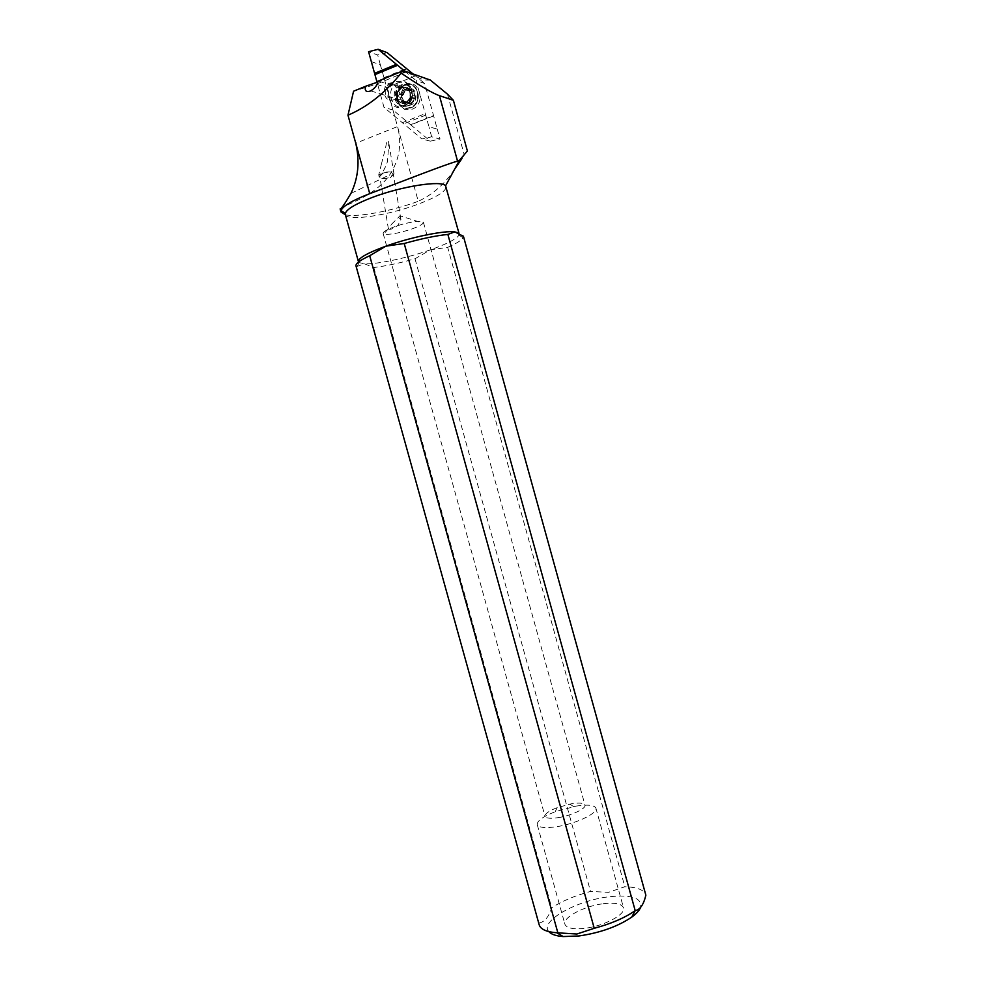 <?xml version="1.0" encoding="UTF-8"?>
<svg xmlns="http://www.w3.org/2000/svg" width="986" height="986" viewBox="0 0 986 986"><rect width="100%" height="100%" fill="white"/><g stroke="black" fill="none" stroke-linecap="round" stroke-linejoin="round"><path stroke-width="0.74" stroke-dasharray="4.93 3.7" d="M383.123 173.117C388.41 171.613 391.812 171.958 393.328 174.14L389.914 177.468C384.651 178.959 381.262 178.614 379.733 176.432L383.123 173.117M391.602 224.192L398.504 217.376L400.92 219.471L397.9 225.375C393.081 228.875 389.914 230.046 388.41 228.888L391.602 224.192M381.36 164.28L385.279 149.132C386.192 145.928 386.894 135.797 388.792 142.97L387.535 161.47C384.515 170.06 381.582 174.485 378.76 174.744L381.36 164.28M390.246 177.69L394.006 174.017C392.342 171.613 388.595 171.244 382.79 172.895L379.055 176.543C380.732 178.947 384.454 179.329 390.246 177.69M412.136 228.888C418.126 226.706 421.786 224.808 423.142 223.193L423.425 222.306C423.401 219.693 406.639 222.269 394.203 226.866C386.82 229.615 383.135 231.784 383.135 233.362L383.764 233.99C389.224 235.025 398.677 233.325 412.136 228.888M558.175 817.653C571.264 815.693 586.608 808.421 584.981 805.057C583.909 802.998 579.448 802.567 571.584 803.75L557.213 807.62C548.894 810.899 544.827 813.795 545.011 816.322C546.01 818.343 550.398 818.787 558.175 817.653M603.21 903.731C614.857 902.387 621.624 903.706 623.485 907.712C626.344 914.182 604.159 926.15 584.723 928.307C573.236 929.527 566.63 928.183 564.929 924.289C562.266 917.596 584.217 905.974 603.21 903.731M576.132 806.092C587.681 804.366 594.275 805.032 595.889 808.113C598.329 813.093 575.787 823.889 556.523 826.712C545.135 828.326 538.701 827.636 537.247 824.641C536.988 820.845 542.966 816.544 555.18 811.737L576.132 806.092M406.848 90.096C414.169 86.756 418.384 99.98 411.051 103.283L410.57 103.505C403.163 106.833 399.071 93.399 406.515 90.244L406.848 90.096M377.921 81.209C381.939 80.076 382.543 80.1 379.77 81.283L377.872 82.023M548.857 931.622C539.157 921.516 575.984 900.662 608.399 896.841C631.533 894.351 642.256 897.876 640.567 907.428M356.008 265.986L539.145 924.646M538.972 923.044C544.519 922.095 548.771 916.992 551.704 907.736C562.106 901.007 575.048 895.584 590.54 891.443L608.498 892.33L624.853 886.759C636.907 887.092 643.883 889.766 645.756 894.795M345.346 214.578C346.752 221.64 387.757 215.564 417.744 204.324C436.539 197.262 445.992 191.42 446.116 186.798M345.396 214.788C357.018 217.635 392.145 211.004 418.261 201.292L386.722 87.557L376.208 84.192L353.567 91.217M458.552 233.029L458.934 235.235C456.247 239.154 446.732 244.023 430.364 249.84C407.169 258.036 376.479 264.581 364.327 263.78L359.187 262.609L358.411 261.586M340.133 208.896L345.1 206.16C353.592 201.637 376.282 194.119 389.766 174.769C399.429 159.929 402.029 143.87 397.543 126.578L355.761 143.253M430.315 80.063C424.855 80.47 419.9 79.065 415.451 75.848L405.283 72.274L376.208 84.192M415.451 75.848L386.722 87.557M356.464 266.651L364.327 263.78L373.817 267.514C385.748 266.06 399.478 263.139 415.007 258.751L430.364 249.84L447.693 247.363L624.853 886.759M447.693 247.363C456.469 243.505 461.621 240.288 463.173 237.725L463.445 236.32M415.007 258.751L590.54 891.443M373.817 267.514L551.704 907.736M447.471 94.151L464.307 154.987L461.953 158.573M454.682 169.05C445.043 183.778 432.903 194.525 418.261 201.292M464.307 154.987L467.389 150.957M405.283 72.274C402.177 72.878 402.041 72.471 404.852 71.066M410.632 107.992L403.508 108.066C397.222 104.639 395.287 99.081 397.703 91.39L404.198 84.784C417.411 78.781 424.177 103.247 410.632 107.992M398.036 82.738C384.491 87.643 391.269 112.084 404.531 106.168L411.359 98.908C413.405 91.624 411.544 86.275 405.776 82.849L398.036 82.738M403.447 106.636C406.836 105.194 409.289 102.581 410.792 98.822C412.986 90.995 410.989 85.24 404.79 81.555L396.471 81.431C381.915 86.719 389.199 112.983 403.447 106.636M405.271 84.365C419.42 77.931 426.679 104.146 412.148 109.224L404.519 109.298C397.802 105.625 395.731 99.672 398.319 91.439L405.271 84.365M406.861 68.847L384.133 78.19L392.946 109.976L410.546 124.643L433.557 115.608L424.658 83.477L416.067 80.519L428.947 126.775L437.217 129.08L433.557 115.608M413.097 73.975L424.658 83.477M410.546 124.643L430.352 141.146L440.039 139.026L431.658 136.82L421.885 138.977L384.022 107.4L377.071 82.319M402.337 122.671L425.249 113.649M404.642 71.103L416.067 80.519M430.352 141.146L421.885 138.977M392.946 109.976L384.022 107.4M371.426 61.687L380.349 64.817L384.133 78.19M387.141 52.652L377.7 55.006L368.579 51.703M383.837 77.734L406.331 68.49M380.349 64.817L377.7 55.006M433.495 115.966L410.731 124.889M437.217 129.08L440.039 139.026M431.658 136.82L428.947 126.775M406.577 90.219C413.109 90.293 412.111 102.371 405.64 101.731C399.133 101.644 400.106 89.615 406.577 90.219M411.15 104.368L406.959 102.84L405.061 104.023L402.3 97.824L402.177 95.198L403.286 94.853L405.727 89.344L409.178 91.02L411.828 89.664L415.143 95.778L415.279 98.403L414.108 98.773L411.15 104.368M408.561 103.579L404.359 102.039L402.448 103.234L399.675 97.01L399.564 94.36L400.661 94.027L403.114 88.493L406.577 90.182L409.239 88.814L412.567 94.952L412.703 97.589L411.532 97.959L408.561 103.579M391.504 84.402C383.924 83.699 382.802 97.873 390.419 97.971C398.011 98.723 399.17 84.476 391.504 84.402M392.588 82.565L389.162 83.255C381.52 86.423 383.172 100.375 391.159 100.387L394.831 99.586C402.288 96.234 400.489 82.516 392.588 82.565M403.484 86.152L400.094 86.842C392.564 89.948 394.166 103.666 402.054 103.678L405.677 102.889C413.048 99.611 411.285 86.115 403.484 86.152M408.253 84.328L403.668 85.24C393.278 89.443 395.435 108.3 406.281 108.337L411.322 107.24C421.379 102.704 418.927 84.266 408.253 84.328M408.857 84.525L404.285 85.437C393.907 89.64 396.052 108.485 406.898 108.522L411.926 107.412C421.983 102.889 419.531 84.476 408.857 84.525M409.412 88.284C399.835 87.397 398.406 105.169 408.007 105.305C417.583 106.278 419.075 88.383 409.412 88.284M408.155 105.625C397.259 110.506 391.269 90.7 402.263 86.09L402.695 85.905C413.405 80.975 419.654 100.362 408.931 105.268L408.155 105.625M400.55 85.19L400.119 85.388C389.1 90.009 395.103 109.89 406.035 104.984L406.811 104.627C417.559 99.709 411.298 80.26 400.55 85.19M425.804 115.115L403.779 123.78M403.964 87.162C395.066 86.337 393.734 102.889 402.67 103.012C411.569 103.912 412.949 87.249 403.964 87.162M407.662 103.025L410.25 103.813M401.45 101.299L404.063 102.1M408.796 89.159L411.396 90.009M403.262 103.123C412.086 104.023 413.454 87.507 404.543 87.421C395.719 86.595 394.4 103.012 403.262 103.123M412.567 94.952L415.143 95.778M412.333 97.7L414.921 98.514M410.78 90.638L413.368 91.488M404.556 88.937L407.156 89.788M402.35 90.194L404.963 91.045M399.897 94.262L402.522 95.087M399.675 97.01L402.3 97.824M403.422 102.778L406.035 103.579M409.868 101.768L412.456 102.569M400.92 219.471L393.328 174.14M394.006 174.017L388.792 142.97M398.504 217.376L399.934 215.761L423.142 223.193M423.425 222.306L584.981 805.057M595.889 808.113L623.485 907.712M370.687 90.885L411.051 103.283M350.942 193.404L389.766 174.781M458.934 235.235L463.173 237.725M359.187 262.609L357.351 265.949M459.168 233.929L458.971 233.238M379.413 81.431L406.515 90.244M557.213 807.62L555.18 811.737M569.809 804.071L573.544 806.56M537.247 824.641L564.929 924.289M383.135 233.362L545.011 816.322M388.385 228.789L383.764 233.99M379.055 176.543L378.76 174.744M388.398 228.888L379.733 176.432M402.263 86.09C396.828 91.821 395.25 96.616 397.506 100.486C398.467 105.206 402.054 106.944 408.266 105.662L408.931 105.268L406.811 104.627C412.025 98.859 413.516 94.089 411.298 90.318C410.472 85.622 406.861 83.909 400.489 85.178L402.263 86.09M405.776 82.849L404.79 81.555M403.508 108.066L404.519 109.298M397.703 91.39L398.319 91.439M401.277 88.099L404.161 87.434C409.03 87.754 414.391 95.556 406.17 102.199L403.114 102.951C396.212 103.173 394.905 90.65 401.277 88.099M407.81 89.923L410.41 90.774M400.094 86.842L389.162 83.255M404.285 85.437L403.668 85.24M405.677 102.889L394.831 99.586M412.703 97.589L415.279 98.403M409.239 88.814L411.828 89.664M403.114 88.493L405.727 89.344M400.661 94.027L403.286 94.853M399.564 94.36L402.177 95.198M403.015 103.111L405.616 103.9M404.359 102.039L406.959 102.84M409.141 103.456L411.729 104.245M411.532 97.959L414.108 98.773"/><path stroke-width="1.48" d="M401.105 73.1C385.378 92.746 367.667 106.784 347.972 115.214L353.567 91.217L365.695 86.238C364.413 90.65 365.905 92.277 370.169 91.119L370.687 90.885C375.062 88.259 377.465 85.03 377.921 81.209L400.267 72.027L401.105 73.1C419.777 85.757 432.546 93.276 439.436 95.654L453.387 100.313L447.471 94.151L430.315 80.063L404.852 71.066L400.267 72.027M640.567 907.428C639.359 910.485 636.401 913.726 631.693 917.165C617.655 926.593 600.08 932.867 578.979 935.96L563.24 936.552C556.018 935.997 551.223 934.358 548.857 931.622M463.383 236.135L645.867 895.189L463.445 236.32L454.78 231.883L447.866 234.421C435.75 235.691 421.195 238.711 404.211 243.493L594.238 928.294L576.896 934.013L556.807 932.781C546.577 931.98 540.722 929.367 539.231 924.954L356.008 265.986M458.971 233.238L445.561 185.812C441.851 180.031 401.684 186.194 372.351 197.41C355.995 203.695 346.986 208.983 345.346 213.259L345.346 214.578M445.561 185.812L459.402 160.398L457.553 161.137C445.795 164.255 403.299 181.03 369.75 193.663C352.285 200.417 342.697 206.086 341.008 210.696L340.971 211.916L345.396 214.788M345.297 214.418L358.411 261.586C358.399 258.036 367.568 252.897 385.883 246.167C410.595 237.232 444.279 230.33 454.78 231.883L458.552 233.029M369.75 193.663L355.761 143.253C359.915 161.347 358.312 178.072 350.942 193.404C344.484 204.373 340.885 209.537 340.133 208.896L340.971 211.916M459.402 160.398L467.389 150.957L453.387 100.313M355.761 143.253L347.972 115.214M594.238 928.294C611.16 923.746 624.816 917.855 635.194 910.633L447.866 234.421M404.211 243.493L385.883 246.167L369.701 255.731L557.854 932.842M369.701 255.731C360.198 260.156 355.613 263.521 355.971 265.838M461.953 158.573L454.682 169.05M645.867 895.189C643.648 904.569 640.111 909.708 635.267 910.62L635.194 910.633M377.872 82.023L365.695 86.238M378.143 49.3L397.568 65.286L374.939 74.64L368.579 51.703L378.143 49.3L387.141 52.652L413.097 73.975M397.568 65.286L404.642 71.103M377.071 82.319L374.939 74.64M457.553 161.137L439.436 95.654M374.729 73.297L396.458 64.3M563.24 936.552L556.807 932.781M345.346 213.259L341.008 210.696M631.693 917.165L635.267 910.62"/></g></svg>
